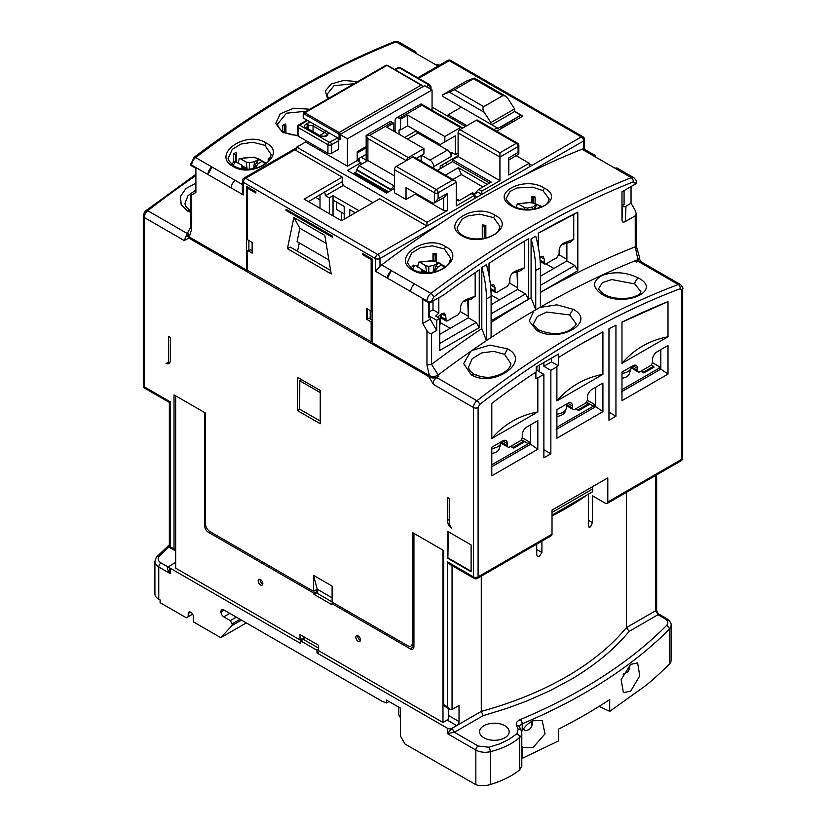 <?xml version="1.0" encoding="UTF-8"?>
<svg xmlns="http://www.w3.org/2000/svg" width="826" height="826" viewBox="0 0 826 826"><rect width="100%" height="100%" fill="white"/><g stroke="black" fill="none" stroke-linecap="round" stroke-linejoin="round"><path stroke-width="1.24" d="M394.405 188.462L386.496 193.026L347.447 170.476L360.931 162.691L357.214 160.543L347.447 166.181L347.447 138.809L432.06 89.951L424.626 85.656L340.013 134.514L340.013 139.883L337.214 138.272L329.316 142.289L299.559 125.118A1.972 1.136 -60 0 0 298.165 127.534A1.972 1.136 180 0 1 297.587 126.729A1.972 1.972 0 0 1 298.578 125.015L298.578 125.015A1.972 1.136 60 0 1 299.559 125.118L307.582 120.482M474.372 198.663L474.372 195.442L456.241 205.911L456.241 182.288L455.147 180.77L452.514 180.14L436.242 189.536A2.633 1.518 60 0 1 438.11 192.757A2.633 1.518 180 0 1 434.383 192.757L394.405 169.671L394.405 192.757L406.031 199.469L406.031 187.657L431.595 202.422A6.577 3.8 60 0 0 434.383 202.959L444.677 197.094L447.403 193.294L447.403 210.475L426.949 222.287L426.949 226.045L379.661 198.746L341.541 220.749L304.113 199.149L342.243 177.136L294.913 149.805L296.771 148.732M296.771 150.879L296.771 147.121L426.949 222.287M432.06 107.132L465.534 126.461M516.281 155.753L529.229 163.228L529.229 166.986M529.229 163.228L508.775 175.04L508.775 157.859L518.067 152.49L518.842 153.946L518.842 145.51A2.633 1.518 180 0 1 518.067 146.584A2.633 1.518 -120 0 0 516.209 143.363L499.936 152.758L499.936 180.677L481.806 191.147L478.698 189.35L474.465 193.883L472.513 192.757L472.513 194.368M472.513 192.757L465.214 197.135M296.771 147.121L305.599 142.031L305.599 140.42M347.447 166.181L305.599 142.031M447.403 210.475L443.686 210.475L415.323 194.1L406.031 199.469M356.12 171.911L353.022 173.697M481.806 191.147L481.806 194.368L478.089 192.221L473.443 194.905M456.241 199.469L458.698 200.894L471.254 193.645L477.16 197.053L377.668 254.491A3.283 1.9 120 0 0 375.345 258.517A3.283 1.9 0 0 0 379.991 258.517L439.174 224.352A922.322 532.502 120 0 0 381.602 264.919A6.577 3.8 120 0 0 379.991 266.509L379.991 258.517A3.283 1.9 60 0 0 379.31 256.225A3.283 1.9 60 0 0 377.668 254.491L245.632 178.261L294.913 149.805M357.214 160.543L357.214 151.685L366.166 146.512M360.931 164.57L360.931 162.691M331.639 153.295L331.639 144.705L338.608 140.678L338.608 149.269L331.639 153.295A2.633 1.518 0 0 1 327.922 153.295L298.165 136.125A1.972 1.136 180 0 1 297.587 135.319L297.587 126.729M340.013 134.514L347.447 138.809M338.608 140.678A1.972 1.136 -120 0 0 337.214 138.272M443.686 210.475L443.686 197.662M455.147 180.77L413.847 156.93A2.633 1.518 120 0 0 412.535 157.054L396.263 166.449L436.242 189.536A2.633 1.518 120 0 0 434.93 190.92A2.633 1.518 120 0 0 434.383 192.757L434.383 202.959L438.11 198.663L438.11 192.757L456.241 182.288M395.096 129.816L393.703 130.622M432.06 89.951L432.06 110.271M518.842 145.51A2.633 2.633 0 0 0 517.53 143.239L477.542 120.152A2.633 1.518 120 0 0 476.23 120.286L459.958 129.682A2.633 1.518 120 0 0 458.1 132.903L458.1 156.517L452.514 159.738L452.514 161.617L437.253 170.435M396.263 166.449A2.633 1.518 120 0 0 394.405 169.671M415.323 194.1L415.323 193.026M478.698 189.35L491.243 182.102L452.514 159.738M458.1 156.517L499.936 180.677M518.842 153.946L508.775 160.089M426.484 86.73L428.808 84.851L399.051 67.67A1.972 1.136 -120 0 0 398.07 67.577L394.694 69.518M328.5 132.563L327.571 135.381L326.642 135.918C324.401 137.075 321.407 136.775 317.659 135.03L306.064 128.34C304.03 126.905 304.03 125.469 306.064 124.045L307.004 123.508A5.255 3.036 180 0 1 311.299 122.63M319.714 135.454L324.628 132.614L326.022 130.198M313.787 124.065A1.972 1.136 120 0 0 313.044 125.924L324.628 132.614C326.92 133.265 327.571 134.153 326.58 135.278L325.65 135.815C323.513 136.538 321.18 136.238 318.64 134.927L306.498 127.751A3.283 1.9 180 0 1 307.468 126.461L308.397 125.924A3.283 1.9 180 0 1 313.044 125.924L313.044 131.695M456.241 198.663L459.401 200.491M487.299 184.384L458.347 167.668L445.41 175.143M452.514 161.617L489.622 183.042M317.659 135.03L319.053 135.836M452.916 179.479L461.445 174.554L482.88 186.934M458.347 167.668L461.445 174.554M340.013 138.82A0.991 0.568 180 0 1 339.073 138.675L303.514 118.139A0.991 0.568 180 0 1 303.514 117.333M357.214 153.027L366.166 147.854M394.405 131.561L395.096 131.158M357.214 159.47L366.166 154.297M354.189 173.563L353.487 173.966M439.731 324.886A11.502 6.639 0 0 0 440.103 324.06A11.502 6.639 0 0 0 440.31 322.801L440.31 314.799M432.989 301.748A11.502 6.639 180 0 1 430.635 302.12M422.22 272.611L420.785 268.543L415.003 265.198L413.145 266.034M417.564 267.066L418.668 262.162L430.315 260.892C433.671 260.923 437.006 261.811 440.33 263.577L444.543 267.614M433.856 272.105L435.901 266.024L438.441 262.771L433.97 265.27L428.808 266.354L425.7 265.704L426.505 272.219L421.167 269.142M436.407 271.455L435.694 270.329L437.574 267.345L441.889 264.774A16.252 9.385 180 0 0 438.441 262.771M419.918 262.358L425.7 265.704M421.921 270.329L420.64 272.353M428.808 266.354L428.808 272.817M433.061 272.27L433.97 265.27M422.107 271.795A10.201 5.885 180 0 1 423.459 271.217L426.505 272.219M424.492 271.795L424.636 272.848M423.459 271.217L423.996 272.797M435.519 271.702L435.694 270.329M393.703 131.158L393.703 123.105L392.309 122.3A5.916 3.418 -120 0 0 389.356 122L366.166 135.392L367.9 138.541L367.9 160.543L359.073 165.644L356.749 169.671L391.152 189.536L394.405 184.972M395.096 131.964L395.096 120.689A5.916 3.418 60 0 1 396.325 117.973A5.916 3.418 60 0 1 399.288 118.273L400.682 119.078L400.445 129.682A1.972 1.136 60 0 0 399.464 129.579A1.972 1.136 60 0 0 399.051 130.487L399.051 134.246M458.1 155.711L440.196 166.047L440.196 168.731M421.601 155.309L429.974 160.141A5.255 3.036 60 0 1 433.691 166.584L433.691 168.38M421.136 161.132L421.136 155.577M353.838 174.172L354.416 173.161L387.662 192.355M406.506 160.533A2.633 1.518 -60 0 1 408.354 157.59L423.924 148.597L386.733 127.132L393.703 123.105M433.691 166.584L451.12 156.517A5.255 3.036 -120 0 0 447.403 150.074L417.884 133.038L407.425 139.078M400.682 119.078L407.652 115.051L407.652 125.789L400.682 129.816M451.12 156.517L451.12 152.221L455.312 154.638L455.312 135.856L444.842 141.886L444.842 136.527L407.652 115.051M391.152 189.536L391.152 190.073A1.972 1.136 -60 0 1 391.132 190.352M388.592 191.818L355.345 172.624L354.416 173.161M355.345 172.624A1.972 1.136 120 0 0 356.749 170.208L356.749 169.671M392.309 122.3L369.759 135.319L366.383 135.516M423.924 148.597L423.924 153.966L416.325 158.355M416.51 130.9A1.972 1.136 -120 0 0 417.884 133.038M450.655 138.541L455.312 135.856M407.652 125.789L440.196 144.571L444.842 141.886M396.325 117.973L421.084 103.931L421.838 105.253L399.288 118.273M458.1 153.027L455.312 154.638M359.073 165.644L393.475 185.509M394.405 175.845L367.9 160.543M444.842 136.527L460.423 127.534A2.633 1.518 -60 0 1 461.734 127.4A2.633 1.518 -60 0 1 462.271 128.34M359.331 161.772A11.502 6.639 0 0 0 359.413 160.946L359.413 158.2M516.271 207.543L517.231 203.919L528.877 202.638C532.233 202.669 535.578 203.568 538.893 205.333L541.381 207.14M534.019 209.102L537.003 204.528L532.533 207.016L527.37 208.1L524.273 207.45L524.5 209.329M537.168 208.493L540.452 206.521A16.252 9.385 180 0 0 537.003 204.528M518.48 204.115L524.273 207.45M527.37 209.505L527.37 208.1M532.233 209.319L532.533 207.016M242.761 169L241.326 164.932L235.544 161.586L233.686 162.433M238.105 163.455L239.21 158.561L250.856 157.281C254.212 157.312 257.547 158.2 260.871 159.965L265.084 164.002M254.398 168.494L256.442 162.412L258.982 159.17L254.511 161.659L249.349 162.743L246.241 162.092L247.046 168.607L241.708 165.53M256.948 167.843L256.236 166.718L258.115 163.744L262.431 161.163A16.252 9.385 180 0 0 258.982 159.17M240.459 158.747L246.241 162.092M242.462 166.718L241.182 168.741M249.349 162.743L249.349 169.216M253.603 168.659L254.511 161.659M242.648 168.184A10.201 5.885 180 0 1 244 167.606L247.046 168.607M245.033 168.194L245.177 169.237M244 167.606L244.537 169.196M256.06 168.091L256.236 166.718M448.105 116.394L448.105 114.804L461.352 107.132L442.757 96.394L442.757 94.783L466.463 81.093L473.112 78.491C474.64 77.923 474.785 78.005 473.556 78.749C474.785 78.005 474.64 77.923 473.112 78.491M501.795 128.226L501.795 126.729L520.865 115.186L497.149 128.877L497.149 127.813L493.989 129.641M448.105 114.804L466.917 125.666M497.149 127.813L461.352 107.153M520.865 115.186L514.588 111.562L491.79 124.726M490.871 124.189L490.871 122.578L484.212 112.274C482.683 109.6 482.539 107.731 483.757 106.647L454.496 89.755L473.556 78.749L502.827 95.64L483.757 106.647M484.212 112.274L449.406 92.182L442.757 94.783M514.588 111.562L514.588 108.898L507.918 98.583L505.275 95.95L502.827 95.64M514.588 108.898L490.871 122.578M449.406 92.182L454.496 89.755M621.978 373.352A11.502 6.639 0 0 0 631.188 368.086L629.236 373.91A9.52 5.493 180 0 1 621.978 378.236M631.188 368.086A11.502 6.639 0 0 0 631.394 366.827L631.394 366.63M491.8 453.391A9.52 5.493 0 0 0 499.059 449.065L501.01 443.242A11.502 6.639 0 0 0 501.217 441.982L501.217 441.786M491.8 448.518A11.502 6.639 0 0 0 501.01 443.242M357.761 635.741A3.283 1.9 -120 0 0 360.053 640.181A3.283 1.9 -120 0 0 360.435 640.367M260.128 579.367A3.283 1.9 -120 0 0 262.42 583.817A3.283 1.9 -120 0 0 262.802 584.003M358.143 641.286A3.283 1.9 60 0 1 355.996 638.395A3.283 1.9 60 0 1 356.491 635.762A3.283 1.9 60 0 1 358.143 635.917A3.283 1.9 60 0 1 360.291 638.818A3.283 1.9 60 0 1 359.785 641.451A3.283 1.9 60 0 1 358.143 641.286M260.51 584.922A3.283 1.9 60 0 1 258.362 582.02A3.283 1.9 60 0 1 258.858 579.387A3.283 1.9 60 0 1 260.51 579.553A3.283 1.9 60 0 1 262.658 582.454A3.283 1.9 60 0 1 262.152 585.087A3.283 1.9 60 0 1 260.51 584.922M190.734 210.661L190.279 210.413C186.449 207.77 184.714 205.323 185.076 203.072L187.977 195.7L195.886 190.021M476.395 375.345L476.065 374.632A21.042 12.142 0 0 0 475.446 374.942M468.672 366.827L472.193 358.732L481.589 352.939L493.762 351.349L504.593 354.385L510.747 363.492C511.366 364.359 509.332 372.402 494.681 376.212C488.837 378.163 481.909 377.482 473.876 374.147L473.887 374.147C470.046 371.504 468.311 369.057 468.672 366.806M598.85 288.336L602.391 282.637L611.798 279.56L634.771 283.917L640.924 291.65C639.603 293.199 642.824 294.159 630.424 297.856C619.5 299.291 610.713 298.103 604.054 294.293L604.064 294.293C599.573 290.752 597.838 288.759 598.85 288.336M533.761 323.379L537.303 316.472L546.74 312.042L569.682 314.943L575.836 323.369C576.982 324.401 574.71 326.786 569.011 330.534C560.431 334.767 550.426 334.592 538.965 330.018L538.975 330.018C534.35 326.105 532.615 323.885 533.761 323.369M436.882 377.647C434.042 379.34 432.896 381.602 433.454 384.431L428.808 376.625C431.905 378.432 435.003 378.432 438.11 376.625L438.761 376.243A831.338 479.978 120 0 0 437.966 376.863L436.882 377.647L476.912 400.755A5.916 3.418 120 0 0 473.443 407.517L473.443 576.868L474.124 578.376A3.283 3.283 0 0 0 477.407 578.376L551.334 535.692A3.283 1.9 -120 0 0 552.016 534.185L552.016 510.096L607.802 477.882L607.802 501.981A3.283 1.9 60 0 1 607.12 503.488A3.283 1.9 60 0 1 605.479 503.323L592.51 495.837L592.51 522.682L590.476 526.874L589.021 527.143L588.411 525.677L588.411 494.154M541.928 541.123L541.928 552.522L539.337 556.394L537.489 556.445L536.724 554.886L536.724 544.127M664.92 618.705A3.283 1.9 -60 0 1 666.561 618.54L658.291 613.77L658.012 614.72L664.92 618.705A9.86 5.689 180 0 1 666.499 625.561C643.402 648.782 615.463 669.855 582.691 688.801C563.291 700.004 542.486 710.257 520.287 719.57C516.87 721.16 515.63 723.184 516.549 725.651L518.181 729.162L516.911 733.746L508.775 739.528L499.513 743.937L488.992 747.231L478.161 746.012A3.283 1.9 120 0 0 475.838 750.039L447.403 733.622L452.049 728.264L481.279 711.382A305.734 176.516 0 0 0 626.469 627.564L626.469 492.317M602.918 374.343C584.478 377.833 569.135 386.692 556.889 400.92L602.918 374.343L602.918 331.928A818.184 472.379 120 0 0 579.904 344.679L579.904 344.679A818.184 472.379 120 0 0 579.893 344.69A818.184 472.379 120 0 0 558.521 357.482L558.2 365.701L551.541 361.86L551.541 358.102M483.902 737.783A14.796 8.539 180 0 1 479.565 731.743A14.796 8.539 180 0 1 488.703 723.855A14.796 8.539 180 0 1 504.82 725.703A14.796 8.539 180 0 1 509.157 731.743A14.796 8.539 180 0 1 500.019 739.642A14.796 8.539 180 0 1 483.902 737.783M623.124 674.202L628.524 671.476L630.011 665.116M630.62 664.393L637.651 662.896L639.768 675.875L630.62 691.238L623.393 692.622L621.152 679.591L630.62 664.393M433.505 260.727L433.505 254.46A0.991 0.568 0 0 0 435.157 254.718L436.572 253.902A21.373 12.338 0 0 0 432.989 253.355L432.989 260.655M532.068 202.484L532.068 197.559A0.991 0.568 0 0 0 533.72 197.817L535.134 197.001A21.373 12.338 0 0 0 531.552 196.443L531.552 202.411M482.787 238.59L482.787 226.014A0.991 0.568 0 0 0 484.439 226.262L485.853 225.446A21.373 12.338 0 0 0 482.27 224.899L482.27 238.662M328.521 98.47L327.003 94.391L334.045 85.677L354.086 83.705M233.448 153.956L235.379 154.256A0.991 0.568 180 0 0 236.587 153.553L236.071 152.438A21.373 12.338 0 0 0 233.448 153.956L233.448 162.092M271.186 154.586C269.328 161.741 268.512 162.34 259.333 167.028C249.607 170.218 241.264 169.97 234.295 166.263L234.295 166.263C229.205 161.7 227.253 158.84 228.441 157.683L232.22 149.423L240.882 144.075L252.859 142.217L264.919 145.355L271.186 154.596M282.729 125.5L284.66 125.8A0.991 0.568 180 0 0 285.868 125.098L285.352 123.993A21.373 12.338 0 0 0 282.729 125.5L282.729 131.51M277.722 123.9L286.436 113.203L306.467 111.2M436.572 261.388L436.572 253.902M450.645 258.197C448.786 265.342 447.971 265.951 438.792 270.639C429.066 273.829 420.723 273.582 413.754 269.875L413.754 269.875C408.663 265.311 406.712 262.451 407.899 261.295L411.678 253.035L420.341 247.686L432.318 245.828L444.378 248.967L450.645 258.208M535.134 203.134L535.134 197.001M506.462 198.003L509.993 191.477L517.035 187.956L532.584 187.151L542.94 190.641L549.207 199.004C547.111 204.879 547.018 204.827 537.84 208.317C527.783 210.413 519.275 209.556 512.316 205.736C507.216 201.399 505.264 198.818 506.462 198.003M485.853 238.002L485.853 225.446M457.181 227.511L462.095 219.055L468.197 215.875L479.741 214.13L493.659 217.641L499.926 226.458C498.078 232.818 497.335 233.397 488.104 237.372C478.399 239.953 470.046 239.364 463.035 235.637L463.035 235.637C459.091 233.19 457.15 230.475 457.181 227.48M556.889 414.156A11.502 6.639 0 0 0 566.099 408.88A11.502 6.639 0 0 0 566.306 407.621L566.306 404.203M556.889 416.438A10.583 6.112 0 0 0 565.19 411.606L566.099 408.88M523.23 729.265L525.739 730.721C530.643 729.74 532.863 726.312 532.398 720.427M532.987 720.768L542.197 720.52L544.984 733.87L532.987 747.602L523.581 747.736L522.218 746.714L522.218 758.361L558.572 740.891L558.572 729.09A525.997 303.679 0 0 0 609.712 699.57L609.712 711.362L646.49 685.064A525.997 303.679 180 0 0 669.349 664.083A13.154 7.589 180 0 0 671.094 660.304L671.094 625.416A13.154 7.589 180 0 1 669.349 629.195A525.997 303.679 180 0 1 585.025 692.828A525.997 303.679 180 0 1 522.218 723.793L522.218 730.938C524.964 726.209 528.557 722.822 532.987 720.768M516.911 733.746A3.283 2.251 48.5 0 1 519.668 737.463L519.668 769.873C512.306 775.913 502.507 780.807 490.272 784.566C484.893 786.053 480.082 786.094 475.838 784.7L405.101 744.092L400.445 736.038L400.445 708.13L386.496 700.076L386.496 702.967L382.314 701.419L223.774 609.887L220.986 611.498A3.944 2.282 60 0 1 221.802 609.691A3.944 2.282 60 0 1 223.774 609.887M586.419 402.128L593.388 406.155M576.187 408.571L578.747 410.584L588.969 404.678L586.13 402.499M578.747 410.584L575.722 408.839M631.043 186.583L631.043 203.227L635.235 210.475L636.196 213.717L635.235 215.844L625.282 221.585C623.165 222.721 622.061 222.153 621.978 219.881L622.752 205.323C623.124 206.861 624.188 207.13 625.974 206.149L631.043 203.227M635.235 184.167A3.283 1.9 0 0 0 636.196 182.825L636.196 182.04A3.283 1.9 180 0 1 635.235 183.382L635.235 184.167L621.978 191.818L621.978 219.881M615.029 168.267L631.301 177.662A6.577 3.8 -60 0 1 633.872 177.693L617.6 168.297A6.577 3.8 120 0 0 615.029 168.267L591.777 154.854A6.577 3.8 -60 0 1 594.348 154.875A6.577 3.8 -60 0 1 595.66 157.095M594.348 154.875L583.621 148.938A6.577 3.8 120 0 0 582.01 149.217A922.322 532.502 120 0 0 524.438 175.122C495.497 189.092 467.072 205.498 439.174 224.352M584.591 149.238L584.591 139.615A3.283 1.9 180 0 1 583.621 140.957L583.621 148.938M439.287 65.347L438.141 64.686A6.577 3.8 120 0 0 435.57 64.665L412.319 51.243A6.577 3.8 -60 0 1 414.889 51.264A6.577 3.8 -60 0 1 416.201 53.483M636.175 245.683L635.277 246.778L637.909 259.674L639.52 257.34L636.175 245.683M635.235 215.844L635.277 246.778M621.978 204.827A1.972 1.136 0 0 0 624.074 204.569L622.752 205.323M381.602 264.919L414.611 283.979A6.577 3.8 120 0 0 410.677 291.557L387.425 278.135L391.369 270.556A6.577 3.8 -60 0 0 387.425 278.135L375.345 271.155L379.991 266.509M495.042 215.235C517.51 226.737 481.899 248.419 461.961 235.782C439.711 224.073 474.578 201.957 495.042 215.235L493.659 217.641M544.427 188.173C566.667 199.427 531.851 218.508 511.346 205.829C488.858 193.687 524.562 175.122 544.427 188.173L542.94 190.641M445.658 246.633C468.022 257.929 432.752 282.864 412.577 270.102C390.254 258.321 425.39 233.304 445.658 246.633L444.378 248.967M529.229 163.765L532.016 165.376L581.298 136.93A3.283 1.9 -60 0 1 582.95 136.765L450.903 60.535A3.283 1.9 120 0 0 449.261 60.69L581.298 136.93A3.283 1.9 60 0 1 583.621 140.957L583.621 138.272M514.588 111.293L522.858 116.074L496.663 131.189M211.91 166.945L235.152 180.367A6.577 3.8 120 0 0 231.218 187.946L207.966 174.523L211.91 166.945A6.577 3.8 -60 0 0 207.966 174.523L191.694 165.128A6.577 3.8 120 0 1 195.638 157.549L211.91 166.945M297.783 135.805L282.502 132.17L275.75 123.477L280.179 113.833L293.746 108.206L309.884 109.228M233.118 166.491C210.795 154.71 245.931 129.703 266.199 143.022C288.563 154.317 253.293 179.252 233.118 166.491L234.708 167.162M327.705 98.934L325.268 91.005L331.298 83.963L343.657 80.411L357.679 81.629M442.757 167.255L442.757 164.57M635.235 246.798A933.71 539.079 120 0 0 540.39 292.476M190.982 226.654L187.76 232.519L189.257 236.979L246.561 270.061L246.561 186.48L255.853 191.849L255.853 193.026L247.49 188.194L247.49 239.726L252.136 242.41L252.136 253.148L247.49 250.464L247.49 270.329L371.153 341.727L371.153 321.872L366.507 319.187L366.507 308.449L371.153 311.134L371.153 259.591L362.79 254.759L362.79 253.582L372.082 258.951L372.082 342.532L429.396 375.623C432.318 376.986 435.261 376.77 438.214 374.973A922.322 532.502 -60 0 1 486.452 340.601A922.322 532.502 -60 0 1 491.109 337.514A922.322 532.502 -60 0 1 535.744 309.791A922.322 532.502 -60 0 1 540.39 307.107A922.322 532.502 -60 0 1 637.909 259.674M414.611 283.979L430.883 293.375A922.322 532.502 -60 0 1 631.301 177.662A3.283 2.168 -111.7 0 1 633.263 181.865C566.698 208.42 500.133 246.85 433.567 297.164L431.595 301.738L443.913 294.841A912.462 526.812 -60 0 1 479.256 269.875L479.256 327.643L439.731 350.451L439.731 318.516L436.706 320.261L436.706 330.452L431.595 333.405C430.047 333.962 428.498 333.064 426.949 330.72L422.767 323.482L422.767 299.322L426.949 301.738A3.283 1.9 0 0 0 431.595 301.738M431.595 333.405L431.595 364.369A933.71 539.079 -60 0 1 481.806 328.593L481.806 267.376L486.452 264.692A98.624 56.942 -120 0 1 491.109 296.286L491.109 337.514M491.109 322.46A933.71 539.079 -60 0 1 531.087 297.814L531.087 238.921L535.744 236.236A98.624 56.942 -120 0 1 540.39 267.83L540.39 307.107M538.294 247.046L538.294 233.18A912.462 526.812 -60 0 1 577.818 212.106L577.818 270.732L540.39 292.342M489.013 275.502L489.013 263.37A912.462 526.812 -60 0 1 528.537 238.807L528.537 299.188L491.109 320.798M503.839 125.542L505.151 126.295M532.016 165.376L477.16 197.053M446.474 162.423L446.474 165.107M512.399 122.114L511.098 121.36M375.345 271.155L375.345 258.517L243.309 182.288A3.283 1.9 180 0 1 242.338 180.946L242.338 190.785L243.309 194.926L231.218 187.946M394.477 41.651L398.617 41.868A6.577 3.8 120 0 0 396.046 41.847A3.283 2.168 68.3 0 0 394.477 41.651C327.602 68.331 260.789 106.905 194.007 157.384L190.734 164.57A3.283 1.9 0 0 0 191.694 165.912L195.886 168.328L195.886 192.489L191.694 194.905C190.445 195.628 190.445 195.628 191.694 194.905L191.694 229.277L190.734 227.594L190.734 195.463M531.087 297.814L535.744 309.791L535.744 270.515A98.624 56.942 -120 0 0 531.087 238.921M481.806 328.593L486.452 340.601L486.452 298.971A98.624 56.942 -120 0 0 481.806 267.376M431.595 364.369L438.214 374.973M429.396 375.623L426.949 365.092L431.554 364.4M436.706 330.452L430.201 319.187L430.201 316.503L436.706 320.261M439.731 318.516L435.663 316.162A105.201 60.732 0 0 1 438.823 313.157L438.823 297.845L443.913 294.841M479.256 327.643L476.23 322.408L439.731 343.471M437.553 317.256A105.201 60.732 180 0 1 441.652 313.694L444.471 313.106L445.689 316.028L446.298 321.004L447.816 320.756A105.201 60.732 0 0 1 458.038 314.851L460.567 310.948L460.567 307.437C460.846 303.989 462.601 301.418 465.823 299.735A105.201 60.732 180 0 1 475.177 296.276L475.177 272.632M475.177 296.276L471.326 299.177L463.097 301.666M476.23 322.408L468.321 317.845L468.321 299.952M577.818 270.732L574.793 265.497L540.39 285.362M540.09 260.231L544.251 262.627L544.861 264.093L546.378 263.855A105.201 60.732 0 0 1 556.6 257.949L559.13 254.036L559.13 250.526C559.408 247.088 561.164 244.517 564.385 242.834A105.201 60.732 180 0 1 573.74 239.375L573.74 214.461L577.818 212.106M573.74 239.375L569.899 242.276L561.732 244.682M566.275 243.195L566.884 259.323L566.884 243.02M559.037 254.79L566.884 259.323L566.884 260.933L574.793 265.497M573.74 214.461L538.294 233.252M528.537 299.188L525.512 293.953L491.109 313.818M490.809 288.677L494.97 291.082L495.579 292.549L497.097 292.311A105.201 60.732 0 0 1 507.319 286.405L509.849 282.492L509.849 278.981C510.127 275.533 511.883 272.972 515.104 271.289A105.201 60.732 180 0 1 524.458 267.83L524.458 241.213M524.458 267.83L520.607 270.721L512.378 273.22M516.993 271.671L517.603 287.778L517.603 271.496M509.756 283.246L517.603 287.778L517.603 289.389L525.512 293.953M191.694 229.277L189.257 236.979M286.075 210.475L332.568 237.31L332.568 236.133L286.075 209.288L286.075 210.475L287.004 209.938L332.568 236.236M331.226 273.974L287.427 248.678L293.85 217.496L324.804 235.369L331.226 273.974M270.267 158.324A21.373 12.338 0 0 0 269.895 157.673L268.491 158.489A0.991 0.568 180 0 0 268.202 158.891L268.202 161.297M358.608 161.349L358.608 158.664M422.767 323.482L430.201 319.187M430.201 316.503L428.808 317.308A1.972 1.136 0 0 0 429.386 316.503L429.386 302.285M429.386 311.867L432.989 309.791L438.823 313.157M441.125 314.117L441.125 316.905A3.283 1.9 120 0 0 441.807 318.402L446.298 321.004M468.321 317.845L439.731 334.344M432.989 300.932L432.989 309.791M467.712 300.127L468.321 316.234L460.474 311.691M622.597 206.345L621.978 213.294M544.251 262.627L544.251 259.116L543.033 256.194L540.214 256.793A105.201 60.732 180 0 0 539.801 257.123M540.39 276.235L566.884 260.933M494.97 291.082L494.97 287.572L493.752 284.65L490.933 285.238A105.201 60.732 180 0 0 490.52 285.579M491.109 304.691L517.603 289.389M308.439 201.637L342.243 181.699L342.243 177.136M371.153 259.591L372.082 259.054L363.719 254.222L362.79 254.759M371.153 311.134L372.082 310.597M367.436 308.986L367.436 318.65L366.507 319.187M372.082 321.335L371.153 321.872M367.436 318.65L369.274 318.361L372.082 319.992M371.153 341.727L372.082 341.19M247.49 250.464L250.743 249.927L252.136 250.732M247.49 188.194L248.419 187.657L255.853 191.952M247.49 269.524L246.561 270.061M248.884 240.531L248.884 249.927M293.85 217.496L299.828 228.203L297.071 241.636L328.903 260.014M330.627 270.401L290.215 247.067L287.427 248.678M299.26 242.906L297.536 251.3M326.136 243.391L299.828 228.203M372.929 202.638L343.213 185.478L342.243 181.699M341.406 220.676L341.406 212.241M499.472 299.859L491.098 295.016M482.787 226.014L482.27 224.899M532.068 197.559L531.552 196.443M433.505 254.46L432.989 253.355M315.738 197.424L320.013 199.902M269.565 159.542L268.925 159.439A0.991 0.568 180 0 1 268.202 158.891M366.166 160.089L361.158 157.188M553.874 268.45L546.151 263.99M540.173 261.357A3.283 1.9 120 0 0 540.369 261.501L544.861 264.093M490.892 289.802A3.283 1.9 120 0 0 491.088 289.957L495.579 292.549M320.013 208.328L320.013 194.957M369.274 318.361L370.213 318.216M343.213 185.478L325.547 195.679L329.316 197.858L333.033 195.71L358.98 210.692M338.144 210.362L336.75 209.556L336.75 202.153M324.577 191.9L325.547 195.679M450.191 328.314L440.31 322.605M329.316 197.858L329.316 213.697M344.194 219.22L344.194 206.448L333.033 200.006L333.033 195.71M355.252 212.84L349.77 209.67L349.77 215.999M333.033 200.006L333.033 215.844M336.75 209.556L344.194 213.851M320.251 392.598L299.797 380.786L301.655 379.712L320.251 390.45L320.251 423.738L297.463 410.584L297.463 377.296L320.251 390.45M315.831 590.022L317.69 591.096L317.69 593.595M411.906 645.488L413.929 646.655A5.255 3.036 60 0 1 412.845 649.071A5.255 3.036 60 0 1 410.212 648.802L331.866 603.569L331.866 604.642L313.973 594.317L316.461 592.882L332.104 601.906M175.659 395.819L175.659 568.143L300.024 639.943L303.741 637.796L303.741 636.722M301.418 639.138L302.584 639.809M158.757 599.191L158.757 566.977A13.154 7.589 180 0 1 154.906 561.608L154.906 593.822A13.154 7.589 180 0 0 158.757 599.191L160.089 599.955L160.089 602.639L186.356 617.807L188.214 616.733L188.214 613.512A3.283 1.9 60 0 1 188.896 612.004A3.283 1.9 60 0 1 190.538 612.169L191.002 612.438A3.283 1.9 60 0 1 193.325 616.464L193.325 621.833L220.749 637.662L232.147 625.458L232.147 623.847L230.289 620.625L223.774 616.867A3.944 2.282 60 0 1 220.986 612.035L220.986 611.498M609.712 711.362L599.149 706.354M655.689 475.446L655.689 610.693L656.649 610.92L658.291 613.77M640.098 261.233L638.23 261.398L678.26 284.505A5.916 3.418 -60 0 1 680.5 284.557L640.098 261.233M639.365 258.569L637.094 261.739L638.23 261.398M428.808 376.625L188.906 238.125L186.697 234.801L187.347 233.882M438.761 376.243L437.429 375.479M634.544 261.026L636.433 262.121L637.094 261.739M192.644 614.172L188.214 616.733M478.161 746.012L454.383 732.28L452.049 728.264A3.283 1.9 180 0 1 447.403 728.253L316.998 652.963L319.786 651.353M318.619 649.339L316.998 650.279L316.998 652.963M316.998 650.279L300.726 640.883L300.726 643.568L170.311 568.278A3.283 1.9 180 0 1 169.351 566.935A3.283 1.9 180 0 1 170.311 565.593L167.988 566.935L161.08 562.95A9.86 5.689 180 0 1 159.501 556.094A522.713 301.779 180 0 1 169.351 546.585M386.496 702.967L389.005 701.522M398.824 707.19L398.824 714.975L400.445 717.794M519.668 769.873L521.805 766.239L521.805 733.312A13.154 7.589 180 0 1 519.668 737.463A65.75 37.965 180 0 1 511.098 743.555A65.75 37.965 180 0 1 490.272 751.66A13.154 7.589 180 0 1 475.838 750.039L475.838 784.7M607.802 501.981L681.718 459.297A3.283 1.9 60 0 1 681.047 460.805A3.283 3.283 0 0 0 682.689 457.955A3.283 1.9 0 0 1 681.718 459.297L681.718 289.947A3.283 1.9 180 0 0 682.689 288.604L682.689 457.955M637.238 261.821A831.338 479.978 120 0 0 636.433 262.121M539.791 307.448L556.92 304.835L573.038 309.254C597.559 321.737 558.841 344.112 536.57 330.307L529.167 320.891L533.947 310.844M638.488 278.052C663.03 290.597 624.25 308.077 602.02 294.386C592.077 287.448 592.108 281.129 602.123 275.419C614.348 271.186 626.469 272.064 638.488 278.052C636.288 279.281 635.049 281.243 634.771 283.917M472.049 350.43L490.014 345.082L507.577 348.902C532.192 361.21 493.225 388.654 471.119 374.684L463.634 363.616L470.727 351.349M190.734 212.478L187.512 210.94L181.142 204.456L180.512 196.381L185.829 188.648L195.886 183.196M175.659 562.382L170.311 565.593M169.351 566.935L170.311 573.647C167.606 570.281 166.831 568.051 167.988 566.935L169.351 567.214M318.619 648.152L303.379 639.355L300.726 640.883M629.185 631.363L658.012 614.72L655.689 610.693L626.469 627.564L629.185 631.363C621.214 640.862 612.655 649.339 603.507 656.815C592.614 665.828 579.904 674.284 571.107 679.375L549.662 690.877L526.472 701.15L506.441 708.532L483.2 715.646L454.383 732.28L447.403 733.622L447.403 728.253M241.45 620.089L232.147 625.458M220.749 637.662L246.324 622.907M587.358 494.764A305.734 176.516 180 0 1 552.016 515.951M481.279 576.135L481.279 711.382L483.2 715.646M474.124 578.376L449.726 564.292L447.403 561.835L473.443 576.868A3.283 1.9 0 0 0 475.766 577.426A3.283 1.9 0 0 0 478.089 576.868L477.407 578.376M602.918 411.658L602.918 383.068L591.994 389.376A6.577 3.8 120 0 0 587.348 397.43L587.348 399.443A3.283 1.9 -60 0 1 585.025 403.47L574.793 409.376A3.283 1.9 -60 0 1 573.151 409.531A3.283 1.9 -60 0 1 572.47 408.034L572.47 406.02A6.577 3.8 120 0 0 571.107 403.005A6.577 3.8 120 0 0 567.813 403.336L556.889 409.644L556.889 438.224L602.918 411.658L595.711 406.691L556.197 429.51M573.151 409.531L567.565 406.32A3.283 1.9 -60 0 1 566.884 404.812L566.884 403.873M602.918 383.068L595.711 387.229L595.711 406.691L594.09 405.752L594.09 404.141L587.265 400.197M537.829 449.23L537.829 420.64L526.905 426.949A6.577 3.8 120 0 0 522.259 435.003L522.259 437.016A3.283 1.9 -60 0 1 519.936 441.043L509.704 446.949A3.283 1.9 -60 0 1 508.062 447.114A3.283 1.9 -60 0 1 507.381 445.606L507.381 443.593A6.577 3.8 120 0 0 506.018 440.588A6.577 3.8 120 0 0 502.724 440.908L491.8 447.217L491.8 475.807L537.829 449.23L530.622 444.274L491.109 467.082M508.062 447.114L502.476 443.892A3.283 1.9 -60 0 1 501.795 442.385L501.795 441.445M537.829 420.64L530.622 424.801L530.622 444.274L529.001 443.325L529.001 441.714L522.177 437.78M668.007 374.075L668.007 345.485L657.083 351.793A6.577 3.8 120 0 0 652.437 359.847L652.437 361.86A3.283 1.9 -60 0 1 650.114 365.887L639.882 371.793A3.283 1.9 -60 0 1 638.24 371.958A3.283 1.9 -60 0 1 637.558 370.451L637.558 368.437A6.577 3.8 120 0 0 636.196 365.433A6.577 3.8 120 0 0 632.902 365.753L621.978 372.061L621.978 400.651L668.007 374.075L660.8 369.108L621.286 391.927M638.24 371.958L632.654 368.737A3.283 1.9 -60 0 1 631.973 367.229L631.973 366.29M668.007 345.485L660.8 349.646L660.8 369.108L659.179 368.169L659.179 366.558L652.354 362.624M621.978 322.161L668.007 301.614A818.184 472.379 120 0 0 621.978 322.161L621.978 363.337L668.007 336.76L668.007 301.614M668.007 336.76C649.566 340.25 634.223 349.109 621.978 363.337M602.918 331.928L578.737 345.361M543.88 362.531L543.88 366.29L550.849 370.316L556.889 366.827L556.889 400.92M556.889 366.827L558.2 365.701M543.88 366.29L551.541 361.86M558.521 357.482L558.521 354.075L536.208 366.961L536.208 371.824A818.184 472.379 120 0 0 491.8 403.336L491.8 438.492L537.829 411.926L537.829 377.833A162.743 93.957 0 0 0 535.888 378.587L535.888 372.041M537.829 377.833L543.88 374.343L536.9 370.316L536.9 366.558M536.208 370.719L536.9 370.316M537.829 411.926C519.389 415.416 504.046 424.265 491.8 438.492M621.978 389.645L659.179 368.169M304.825 637.352L303.379 639.355M448.57 715.512L459.029 721.552A3.283 1.9 -60 0 1 456.706 725.569L447.176 720.076M240.046 619.283L232.147 623.847M459.029 721.552L459.029 705.445L452.049 709.472L452.049 565.634M447.868 531.5L471.119 544.923L471.119 571.768L447.868 558.345L447.868 531.5M195.886 174.327L146.119 210.537C144.405 212.014 143.466 213.882 143.311 216.133L143.311 385.484L144.282 386.826L170.311 401.859C169.041 402.592 169.041 402.592 170.311 401.859L170.311 546.802C169.041 547.535 169.041 547.535 170.311 546.802L174.028 548.949L174.028 394.88L205.416 413L205.416 523.591A6.577 3.8 60 0 0 210.062 531.645L313.508 591.364L313.508 575.34L332.104 586.068L332.104 602.102L407.652 645.715A6.577 3.8 60 0 0 410.945 646.046L413.929 644.321M413.929 642.091L412.298 643.031A6.577 3.8 60 0 1 410.945 646.046M412.298 643.031L412.298 532.44L443.686 550.56L443.686 704.64A3.283 1.9 120 0 0 444.367 706.137L449.726 709.235L452.049 709.472M449.261 524.252L451.564 528.237A6.577 3.8 60 0 1 447.403 520.504L447.403 497.417L449.261 498.491L449.261 524.252M168.452 336.368L170.311 337.442L170.311 360.518A6.577 3.8 60 0 1 168.948 363.533A6.577 3.8 60 0 1 166.15 363.461L168.452 362.129L168.452 336.368M608.968 328.748A818.184 472.379 -60 0 1 615.938 325.176L615.938 416.221L608.968 420.248L608.968 328.748M556.889 427.228L594.09 405.752M491.8 464.801L529.001 443.325M539.223 365.216L539.223 371.659M521.33 439.7L528.299 443.727M442.984 550.157L442.984 722.492L318.619 650.682L318.619 645.312L300.024 634.585L300.024 639.943M236.329 617.136L230.289 620.625M443.686 704.64L447.403 706.788L449.726 709.235M448.332 531.768L447.868 558.345M448.332 558.077L471.119 571.231M313.508 591.364L317.225 589.217L332.104 597.807M317.225 589.217L313.508 575.34M174.028 548.949A3.283 1.9 120 0 0 174.709 550.457A3.283 1.9 120 0 0 175.659 550.57M188.906 238.125L184.26 240.562L185.943 236.577M299.797 380.786L299.662 409.314L297.463 410.584M299.662 409.169L320.251 421.053M168.452 362.129L168.483 362.118A6.577 3.8 -120 0 0 169.898 362.49M166.15 363.461L168.483 362.118M641.275 370.988L643.836 373.001L640.811 371.256M643.836 373.001L654.037 367.116L653.572 366.31L643.371 372.196M653.572 366.31L651.208 364.937M413.929 533.379L413.929 646.655L410.212 648.802M209.835 531.5L208.431 532.316L313.973 593.244L313.973 594.317M208.431 532.316A5.255 3.036 60 0 1 204.714 525.873L204.714 412.597M442.984 722.492L448.57 719.27L448.57 708.563M511.098 446.143L513.658 448.157L523.88 442.251L521.041 440.082M513.194 447.351L523.416 441.445M578.283 409.779L588.504 403.873M313.973 593.244L317.69 591.096M333.332 602.804L331.866 603.569M513.658 448.157L510.633 446.412M552.016 512.45L592.696 488.961L592.696 486.607M552.016 515.166L592.696 491.687L592.696 488.961M550.849 370.316L550.849 453.794L543.88 457.821L543.88 374.343M615.938 416.221L608.968 412.195M550.849 453.794L543.88 449.767M438.11 198.663L447.403 193.294M458.1 132.903L499.936 157.054L518.067 146.584L518.067 152.49M329.316 142.289A1.972 1.136 120 0 0 327.922 144.705L298.165 127.534L298.165 136.125M395.272 69.859L399.051 67.67A1.972 1.136 -60 0 1 400.042 67.577A1.972 1.972 0 0 0 398.07 67.577M308.397 129.011L308.397 125.924A1.972 1.136 -120 0 0 307.004 123.508M452.514 180.14L412.535 157.054M517.53 143.239A2.633 1.518 120 0 0 516.209 143.363L476.23 120.286M459.958 129.682L499.936 152.758M429.272 88.341L430.201 87.804L430.201 88.878M330.245 142.289A1.972 1.136 60 0 1 331.639 144.705A2.633 1.518 0 0 1 327.922 144.705L327.922 153.295M428.808 84.851A1.972 1.136 -60 0 1 429.788 84.758L400.042 67.577M428.808 85.388A1.972 1.136 60 0 1 430.201 87.804A2.633 1.518 -0 0 0 430.976 86.73L429.788 84.758M306.064 124.045A1.972 1.136 60 0 1 307.468 126.461L307.468 128.474M306.064 128.34A1.972 1.136 -60 0 1 307.055 128.237M326.642 135.918L325.65 135.815M327.571 135.381L326.58 135.278M303.514 118.139L303.514 114.38A0.991 0.568 180 0 1 303.225 113.978L303.916 112.666A1.972 1.136 -120 0 1 304.908 112.77L386.96 65.388L421.136 85.119L339.073 132.501L304.908 112.77A0.991 0.568 -60 0 0 304.205 113.978L303.514 114.38M339.073 138.675L339.073 134.917L338.381 133.709L304.205 113.978M340.013 135.061A0.991 0.568 180 0 1 339.073 134.917M338.381 133.709A0.991 0.568 -60 0 1 339.073 132.501A1.972 1.136 -120 0 1 340.384 134.297M422.437 86.916A1.972 1.136 -120 0 0 421.136 85.119A0.991 0.568 120 0 1 421.632 85.068L422.819 87.133M421.838 85.522A0.991 0.568 120 0 0 421.632 85.068L387.456 65.347A0.991 0.568 120 0 0 386.96 65.388A1.972 1.136 60 0 0 385.979 65.295L387.456 65.347M412.525 269.09L415.003 265.198M432.989 301.438A11.017 6.36 180 0 1 431.647 301.707M435.901 266.024A12.72 7.341 180 0 1 438.048 267.066M429.974 160.141L447.403 150.074M416.252 130.756L404.637 137.467M399.051 130.487L400.445 129.682M356.749 170.208L391.152 190.073M369.759 135.319L408.354 157.59M406.258 160.678L367.9 138.541M460.423 127.534L421.838 105.253M534.463 207.77A12.72 7.341 180 0 1 536.363 208.679M233.066 165.479L235.544 161.586M256.442 162.412A12.72 7.341 180 0 1 258.59 163.455M666.499 625.561A3.283 2.333 44.8 0 1 669.349 629.195L669.349 664.083M582.01 149.217L591.777 154.854M435.57 64.665L438.017 66.08M194.007 157.384A3.283 1.58 52.9 0 1 195.638 157.549A922.322 532.502 120 0 1 396.046 41.847L412.319 51.243M624.074 190.61L624.074 204.569M633.263 181.865L635.235 183.382M450.903 60.535A3.283 3.283 0 0 0 447.62 60.535A3.283 1.9 60 0 1 449.261 60.69L418.689 78.346M235.152 180.367L242.338 184.518M410.677 291.557L426.949 300.953A6.577 3.8 -60 0 1 430.883 293.375A3.283 1.58 52.9 0 1 433.567 297.164M524.438 175.122L583.621 140.957M461.961 235.782L463.448 236.535M511.346 205.829L512.729 206.634L511.346 205.829M412.577 270.102L414.167 270.773M296.771 147.627L243.99 178.096A3.283 1.9 60 0 1 245.632 178.261A3.283 1.9 -60 0 0 243.309 182.288L243.309 194.926M277.722 123.869C277.691 126.863 279.632 129.579 283.576 132.026L290.607 134.638L297.587 135.392M283.989 132.924L282.502 132.17M266.199 143.022L264.919 145.355M190.734 163.785A3.283 1.9 0 0 0 191.694 165.128L191.694 165.912M625.282 221.585L625.974 206.149M426.949 330.72L426.949 365.092M431.595 300.953A3.283 1.9 180 0 1 426.949 300.953L426.949 301.738M535.744 270.515L540.39 267.83M486.452 298.971L491.109 296.286M428.808 317.308L428.808 302.275M484.439 226.262L484.439 238.311M533.72 197.817L533.72 202.793M435.157 254.718L435.157 261.037M284.66 125.8L284.66 132.604M285.868 133.162L285.868 125.397M268.925 160.43L268.925 159.439M235.379 154.256L235.379 161.504M236.618 153.698L236.618 162.206L236.587 153.853M445.689 319.528L441.125 316.905M445.689 316.028L441.662 313.704M544.251 259.116L540.225 256.793M494.97 287.572L490.943 285.249M370.368 318.991L370.368 310.669M170.311 568.278L170.311 573.647L158.757 566.977A3.283 1.9 -60 0 1 161.08 562.95M531.789 721.346L531.789 725.455M629.422 665.395L629.422 669.091M680.18 288.728A3.283 2.199 -110.6 0 0 678.26 284.505A831.338 479.978 -60 0 0 476.912 400.755A3.283 1.549 52.1 0 1 479.627 404.513A828.044 478.078 -60 0 1 680.18 288.728L681.718 289.947M195.886 175.608A831.338 479.978 120 0 0 147.74 210.713L187.378 233.603M169.351 544.809L157.167 556.456A3.283 2.333 44.8 0 1 159.501 556.094M188.214 613.512L190.538 612.169M174.957 562.909L175.659 563.311M490.272 784.566L490.272 751.66A3.283 1.043 -103.8 0 0 488.992 747.231M224.238 610.156L220.986 612.035M518.181 729.162A3.283 2.592 155.1 0 1 521.165 730.463L519.502 726.859A6.577 3.8 180 0 1 522.218 723.793A3.283 1.58 -112.8 0 0 520.287 719.57M433.454 384.431L473.443 407.517A3.283 1.9 0 0 0 478.089 407.517L479.627 404.513M478.089 407.517L478.089 576.868L552.016 534.185M572.47 406.02L567.813 403.336M566.884 404.812L572.47 408.034M507.381 443.593L502.724 440.908M501.795 442.385L507.381 445.606M637.558 368.437L632.902 365.753M631.973 367.229L637.558 370.451M536.57 330.307L538.965 330.018M569.682 314.943L573.038 309.254M602.02 294.386L604.054 294.293M471.119 374.684L473.876 374.147M504.593 354.385L507.577 348.902M146.119 210.537A3.283 1.549 52.1 0 1 147.74 210.713A5.916 3.418 120 0 0 144.282 217.475A3.283 1.9 -0 0 1 143.311 216.133M143.311 385.484A3.283 3.283 0 0 0 144.953 388.334A3.283 1.9 -60 0 1 144.282 386.826L144.282 217.475L184.26 240.562M229.824 613.377L223.774 616.867M519.533 726.952A3.283 2.592 155.1 0 0 516.549 725.651M588.411 520.318L592.51 522.682M536.724 549.517L541.928 552.522M447.403 706.788L447.403 561.835M447.403 520.504L449.261 519.43M190.279 210.413L187.512 210.94M204.714 525.873L205.633 525.336M298.578 125.015L307.004 120.152M430.976 86.73L430.976 89.322M303.225 117.736L303.225 113.978M385.979 65.295L303.916 112.666M439.731 325.176L440.103 324.06M411.09 267.934L413.527 265.136M445.679 266.757L433.774 260.768L418.668 262.162M366.166 161.545L366.166 135.392M421.084 103.931L461.734 127.4M542.403 206.686L530.674 202.298L517.231 203.919M231.631 164.322L234.068 161.524M266.22 163.145L254.315 157.167L239.21 158.561M474.392 78.119L505.275 95.95M398.617 41.868L414.889 51.264M636.196 245.838L636.196 213.717M636.196 182.04C636.856 181.565 636.082 180.12 633.872 177.693M584.591 139.615A3.283 3.283 0 0 0 582.95 136.765M447.62 60.535L417.729 77.789M243.99 178.096A3.283 3.283 0 0 0 242.338 180.946M285.899 125.253L285.899 133.172M370.213 310.586L370.213 318.908M656.649 474.888L656.649 610.92M640.625 261.532L639.365 258.559M666.561 618.54C670 621.028 671.507 623.32 671.094 625.416M682.689 288.604C683.412 288.511 682.679 287.169 680.5 284.557M157.167 556.456C156.599 556.321 155.846 558.035 154.906 561.608M607.12 503.488L681.047 460.805M521.165 730.463L521.805 733.312M174.709 550.457L169.351 547.359L169.351 402.417L144.953 388.334M185.84 236.825L186.697 234.801"/></g></svg>
